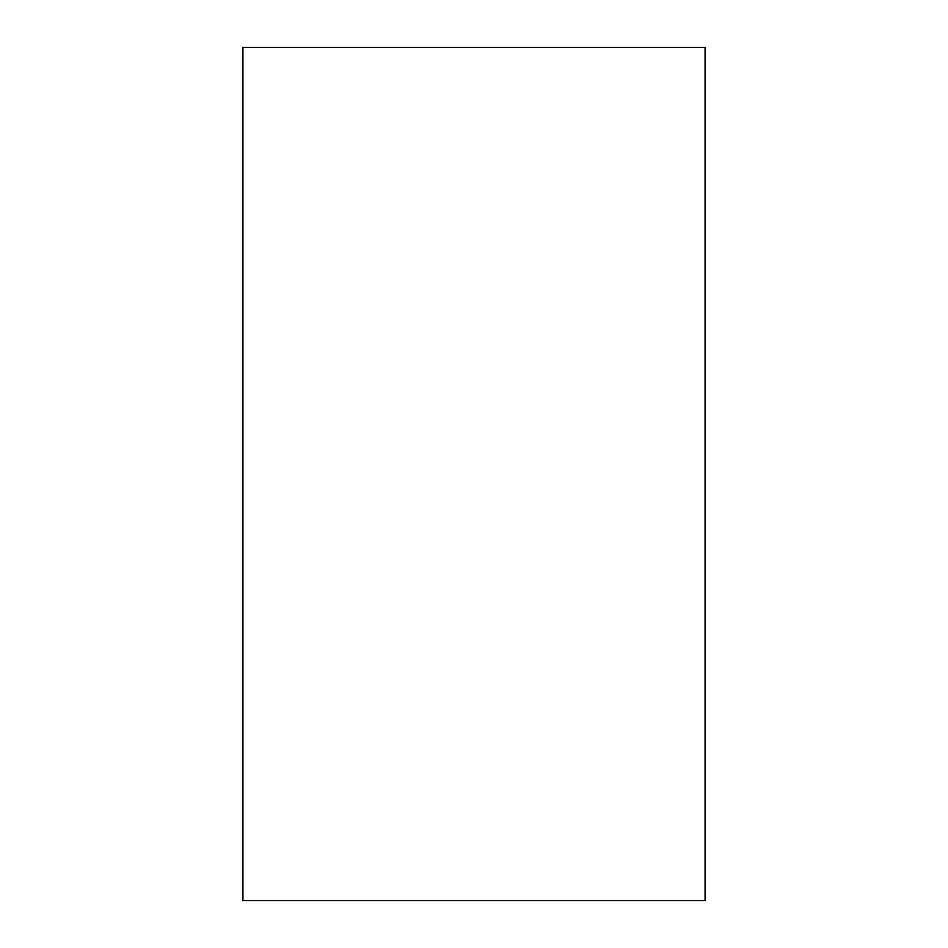 <?xml version="1.0" encoding="UTF-8"?>
<svg xmlns="http://www.w3.org/2000/svg" width="948" height="948" viewBox="0 0 948 948"><rect width="100%" height="100%" fill="white"/><g stroke="black" fill="none" stroke-linecap="round" stroke-linejoin="round"><path stroke-width="1.42" d="M705.075 900.6L705.075 47.4L242.925 47.4L242.925 900.6L705.075 900.6"/></g></svg>
